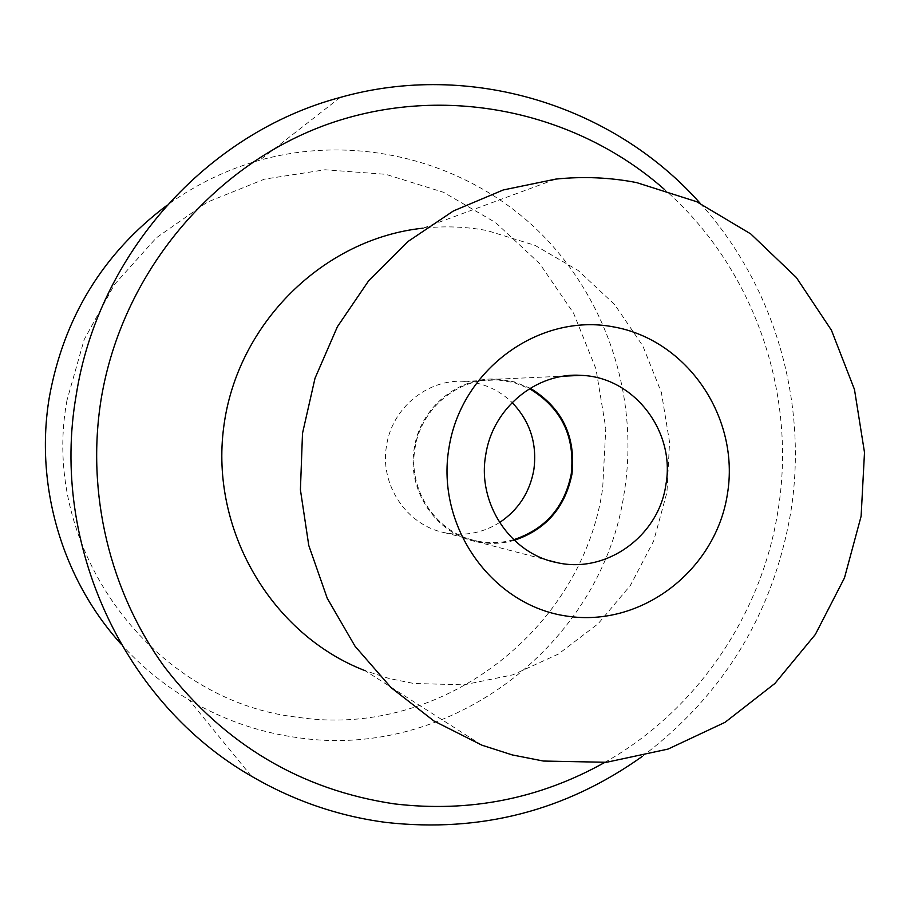 <?xml version="1.0" encoding="UTF-8"?>
<svg xmlns="http://www.w3.org/2000/svg" width="910" height="910" viewBox="0 0 910 910"><rect width="100%" height="100%" fill="white"/><g stroke="black" fill="none" stroke-linecap="round" stroke-linejoin="round"><path stroke-width="0.68" stroke-dasharray="4.55 3.41" d="M66.976 400.286C39.244 549.413 153.142 701.269 297.502 717.228C441.179 739.375 582.866 629.481 602.682 488.204L605.798 428.223L595.97 368.971L573.607 313.222L539.675 263.627L495.643 222.62L443.511 192.294L385.715 174.31L325.041 169.772L264.514 179.133L207.275 202.156L156.361 237.817L114.558 284.409L84.198 339.532L66.976 400.286M481.902 745.176L365.194 670.715L389.207 678.519L413.879 683.49L463.963 684.82L512.922 674.81L558.365 654.074L598.143 623.76L630.403 585.414L653.687 540.915L666.939 492.412L669.555 442.169L661.411 392.574L642.847 345.971L614.682 304.588L578.168 270.463L534.989 245.359L487.203 230.605C466.011 226.658 444.626 225.851 423.048 228.171L555.726 179.111M120.939 643.905C140.913 666.086 163.595 684.73 188.984 699.824C222.802 719.73 258.918 732.322 297.308 737.601C451.622 761.033 603.171 642.938 624.385 491.593C639.65 395.315 605.378 293.486 533.886 226.738C462.166 160.353 356.345 133.406 259.748 160.228C226.283 169.681 195.309 184.741 166.826 205.432M642.278 756.415C723.609 694.853 773.068 613.738 790.631 513.069C808.581 403.039 775.002 285.956 700.165 203.305M514.309 540.312C501.808 543.861 489.205 544.328 476.487 541.689C435.97 533.977 406.622 490.24 414.266 448.175C420.124 407.714 458.39 376.319 497.69 379.151L514.457 381.904L530.223 388.229M513.684 539.721C501.455 543.122 489.125 543.543 476.703 540.972C436.527 533.351 407.418 490.001 414.994 448.289C420.795 408.18 458.754 377.07 497.713 379.902L514.07 382.575L529.484 388.672M499.556 522.556C482.562 533.135 464.271 536.513 444.717 532.703C406.85 525.514 379.436 484.768 386.557 445.604C392.017 407.93 427.745 378.708 464.475 381.37C482.891 382.61 498.771 389.662 512.125 402.538M604.695 762.455C696.707 710.573 761.624 615.103 777.993 510.703C797.365 393.404 753.981 268.029 664.641 189.61M251.285 776.082L188.984 699.824M476.487 541.689L549.094 560.571M464.475 381.37L497.713 379.902M497.69 379.151L563.779 376.16M444.717 532.703L476.703 540.972M340.169 97.45L259.748 160.228"/><path stroke-width="1.36" d="M543.407 761.044L606.515 762.284L668.077 749.066L725.099 722.29L774.933 683.433L815.326 634.497L844.48 577.873L861.11 516.243L864.5 452.452L854.467 389.469L831.433 330.205L796.341 277.505L750.739 233.915L696.651 201.69L636.602 182.591C609.939 177.416 582.98 176.267 555.726 179.111L503.253 189.963L453.373 210.972L407.987 241.514L368.812 280.553L337.405 326.713L315.008 378.276L302.507 433.331L300.414 489.785L308.774 545.465L327.247 598.279L355.059 646.259L391.095 687.641L433.922 720.982L481.902 745.176L512.25 754.925L543.407 761.044M700.165 203.305C613.351 105.321 470.254 60.606 340.169 97.45C207.389 132.712 98.178 253.424 76.156 395.384C49.993 545.113 124.841 703.658 251.285 776.082C293.577 800.777 338.611 816.247 386.375 822.469C480.628 832.843 565.929 810.821 642.278 756.415M166.826 205.432C103.023 253.492 63.859 317.408 49.333 397.204C34.512 485.28 62.028 578.84 120.939 643.905M448.948 448.004C435.651 526.537 491.923 605.582 566.759 616.093C641.425 627.764 715.749 570.354 727.409 494.107C740.148 418.031 687.664 339.851 613.351 326.861C539.255 312.721 461.131 369.267 448.948 448.004M485.735 454.92C476.942 503.435 510.544 553.803 556.84 562.585C606.151 574.153 658.772 536.104 665.881 484.723C675.732 431.59 633.952 376.967 581.228 375.375C536.331 372.076 492.481 408.249 485.735 454.92M530.223 388.229C562.096 407.669 576.007 436.322 571.946 474.19C565.144 507.552 545.932 529.597 514.309 540.312M529.484 388.672C561.345 407.885 575.256 436.345 571.241 474.076C564.45 507.325 545.261 529.211 513.684 539.721M512.125 402.538C530.098 421.33 537.332 443.773 533.829 469.878C529.756 492.401 518.325 509.964 499.556 522.556M423.048 228.171C323.641 238.591 237.032 323.459 223.746 426.847C209.914 530.177 271.726 634.805 365.194 670.715M664.641 189.61C575.495 110.747 444.421 83.174 328.51 123.931C212.838 164.915 121.883 273.239 101.135 399.194C86.006 493.254 109.803 592.08 164.915 667.508C224.565 744.562 301.051 790.016 394.394 803.883C469.378 812.732 539.471 798.923 604.695 762.455M549.094 560.571L556.84 562.585M563.779 376.16L581.228 375.375"/></g></svg>

